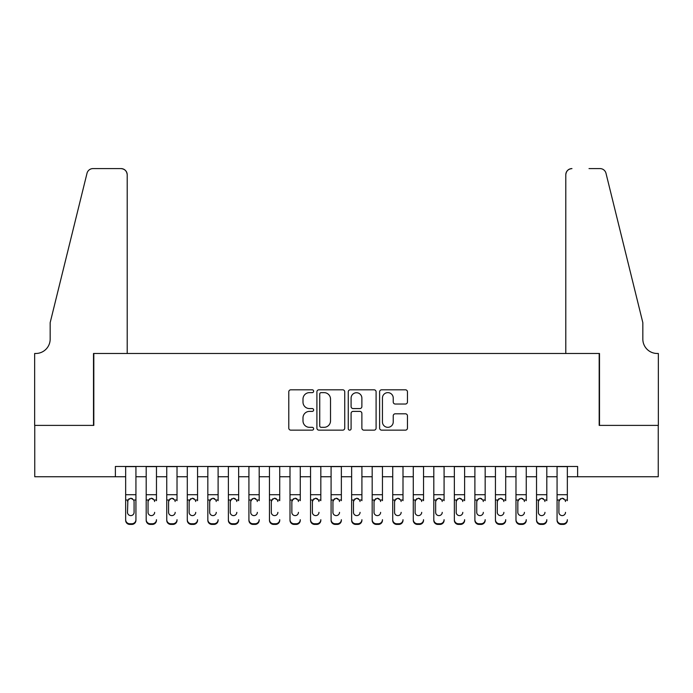 <?xml version="1.0" encoding="UTF-8"?>
<svg xmlns="http://www.w3.org/2000/svg" width="693" height="693" viewBox="0 0 693 693"><rect width="100%" height="100%" fill="white"/><g stroke="black" fill="none" stroke-linecap="round" stroke-linejoin="round"><path stroke-width="1.04" d="M313.634 391.224A1.412 1.412 0 0 0 312.222 389.812L290.791 389.812A2.018 2.018 0 0 0 288.782 391.831L288.782 428.127A2.018 2.018 0 0 0 290.791 430.145L312.222 430.145A1.412 1.412 0 0 0 313.634 428.733A1.412 1.412 0 0 0 312.222 427.321L309.45 427.321A6.454 6.454 0 0 1 302.997 420.868L302.997 417.844A6.454 6.454 0 0 1 309.45 411.391L312.222 411.391A1.412 1.412 0 0 0 313.634 409.979A1.412 1.412 0 0 0 312.222 408.567L309.45 408.567A6.454 6.454 0 0 1 302.997 402.113L302.997 399.09A6.454 6.454 0 0 1 309.45 392.636L312.222 392.636A1.412 1.412 0 0 0 313.634 391.224M405.431 404.028A2.018 2.018 0 0 0 407.449 402.018L407.449 391.831A2.018 2.018 0 0 0 405.431 389.812L381.635 389.812A2.018 2.018 0 0 0 379.617 391.831L379.617 428.127A2.018 2.018 0 0 0 381.635 430.145L405.431 430.145A2.018 2.018 0 0 0 407.449 428.127L407.449 415.826A2.018 2.018 0 0 0 405.431 413.808L395.253 413.808A2.018 2.018 0 0 0 393.234 415.826L393.234 421.924A5.397 5.397 0 0 1 387.837 427.321A5.397 5.397 0 0 1 382.441 421.924L382.441 398.033A5.397 5.397 0 0 1 387.837 392.636A5.397 5.397 0 0 1 393.234 398.033L393.234 402.018A2.018 2.018 0 0 0 395.253 404.028L405.431 404.028M115.384 476.749L34.754 476.749L34.754 425.389L93.815 425.389L93.815 353.482L599.185 353.482L599.185 425.389L658.246 425.389L658.246 476.749L577.615 476.749L577.615 466.476L115.384 466.476L115.384 476.749L125.658 476.749M344.733 391.831A2.018 2.018 0 0 0 342.723 389.812L318.927 389.812A2.018 2.018 0 0 0 316.909 391.831L316.909 428.127A2.018 2.018 0 0 0 318.927 430.145L342.723 430.145A2.018 2.018 0 0 0 344.733 428.127L344.733 391.831M350.277 389.812L374.073 389.812A2.018 2.018 0 0 1 376.091 391.831L376.091 428.127A2.018 2.018 0 0 1 374.073 430.145L363.894 430.145A2.018 2.018 0 0 1 361.876 428.127L361.876 413.409A2.018 2.018 0 0 0 359.858 411.391L353.101 411.391A2.018 2.018 0 0 0 351.091 413.409L351.091 428.733A1.412 1.412 0 0 1 349.679 430.145A1.412 1.412 0 0 1 348.267 428.733L348.267 391.831A2.018 2.018 0 0 1 350.277 389.812M135.932 476.749L146.197 476.749M156.471 476.749L166.744 476.749M177.018 476.749L187.292 476.749M197.557 476.749L207.831 476.749M218.104 476.749L228.378 476.749M238.643 476.749L248.917 476.749M259.191 476.749L269.464 476.749M279.729 476.749L290.003 476.749M300.277 476.749L310.551 476.749M320.824 476.749L331.089 476.749M341.363 476.749L351.637 476.749M361.911 476.749L372.176 476.749M382.449 476.749L392.723 476.749M402.997 476.749L413.271 476.749M423.536 476.749L433.809 476.749M444.083 476.749L454.357 476.749M464.622 476.749L474.896 476.749M485.169 476.749L495.443 476.749M505.708 476.749L515.982 476.749M526.256 476.749L536.529 476.749M546.803 476.749L557.068 476.749M567.342 476.749L577.615 476.749M321.145 392.636A1.412 1.412 0 0 0 319.733 394.048L319.733 425.909A1.412 1.412 0 0 0 321.145 427.321L324.064 427.321A6.454 6.454 0 0 0 330.518 420.868L330.518 399.09A6.454 6.454 0 0 0 324.064 392.636L321.145 392.636M361.876 398.129A5.397 5.397 0 0 0 356.479 392.74A5.397 5.397 0 0 0 351.091 398.129L351.091 406.548A2.018 2.018 0 0 0 353.101 408.567L359.858 408.567A2.018 2.018 0 0 0 361.876 406.548L361.876 398.129M125.658 500.658L125.658 519.689A4.106 4.08 -0 0 0 129.764 523.761L131.817 523.761A4.106 4.08 -0 0 0 135.932 519.689L135.932 520.33A4.106 4.08 180 0 1 131.817 524.41L131.817 523.761M134.078 512.352L134.078 501.533L134.078 512.352A3.283 3.257 180 0 1 130.795 515.609A3.283 3.257 180 0 0 134.078 512.352M127.503 512.993L127.503 512.352A3.283 3.257 180 0 0 130.795 515.609M129.08 498.709L127.503 501.273M132.51 498.709L130.795 498.224L133.714 500.017L134.078 501.533M135.932 466.476L135.932 519.689M125.658 466.476L125.658 520.33A4.106 4.08 180 0 0 129.764 524.41L131.817 524.41M125.658 500.017L127.867 500.017L127.503 512.352M127.867 500.017L130.795 498.224M127.2 353.482L127.2 174.757A6.159 6.159 0 0 0 121.032 168.59L92.992 168.59A6.159 6.159 0 0 0 87.006 173.285L50.165 322.669L50.165 339.102A14.38 14.38 0 0 1 35.776 353.482L34.65 353.482L34.65 425.389L93.503 425.389L93.503 353.482L127.2 353.482L127.2 174.757C126.81 171.041 124.749 168.988 121.032 168.59L103.985 168.59M87.006 173.285C88.574 169.898 88.574 169.898 87.006 173.285C88.574 169.898 88.574 169.898 87.006 173.285M50.165 339.102A14.38 14.38 0 0 1 35.776 353.482M565.8 353.482L565.8 174.757L565.8 353.482L599.497 353.482L599.497 425.389L658.35 425.389L658.35 353.482L657.224 353.482A14.38 14.38 0 0 1 642.835 339.102A14.38 14.38 0 0 0 657.224 353.482M631.54 276.862L605.994 173.285L642.835 322.669L642.835 339.102M589.015 168.59L600.008 168.59A6.159 6.159 0 0 1 605.994 173.285C604.426 169.898 604.426 169.898 605.994 173.285C604.426 169.898 604.426 169.898 605.994 173.285M571.968 168.59A6.159 6.159 0 0 0 565.8 174.757C566.19 171.041 568.251 168.988 571.968 168.59M146.197 466.476L146.197 519.689A4.106 4.08 -0 0 0 150.312 523.761L152.365 523.761A4.106 4.08 -0 0 0 156.471 519.689L156.471 520.33A4.106 4.08 180 0 1 152.365 524.41L152.365 523.761M156.471 500.658L156.471 466.476M154.626 512.993L154.626 512.352A3.283 3.257 180 0 1 151.334 515.609A3.283 3.257 180 0 0 154.626 512.352M148.051 512.993L148.051 512.352A3.283 3.257 180 0 0 151.334 515.609A3.283 3.257 180 0 1 148.051 512.352L148.051 501.273M149.619 498.709L148.051 501.533L148.415 500.017L151.334 498.224L154.262 500.017L154.626 501.533M153.049 498.709L151.334 498.224M166.744 466.476L166.744 519.689A4.106 4.08 -0 0 0 170.85 523.761L172.903 523.761A4.106 4.08 -0 0 0 177.018 519.689L177.018 520.33A4.106 4.08 180 0 1 172.903 524.41L172.903 523.761M177.018 500.658L177.018 466.476M175.164 512.993L175.164 512.352A3.283 3.257 180 0 1 171.881 515.609A3.283 3.257 180 0 0 175.164 512.352M168.59 512.993L168.59 512.352A3.283 3.257 180 0 0 171.881 515.609A3.283 3.257 180 0 1 168.59 512.352L168.59 501.273M170.166 498.709L168.59 501.533L168.953 500.017L171.881 498.224L174.801 500.017L175.164 501.533M173.596 498.709L171.881 498.224M187.292 466.476L187.292 519.689A4.106 4.08 -0 0 0 191.398 523.761L193.451 523.761A4.106 4.08 -0 0 0 197.557 519.689L197.557 520.33A4.106 4.08 180 0 1 193.451 524.41L193.451 523.761M197.557 500.658L197.557 466.476M195.712 512.993L195.712 512.352A3.283 3.257 180 0 1 192.42 515.609A3.283 3.257 180 0 0 195.712 512.352M189.137 512.993L189.137 512.352A3.283 3.257 180 0 0 192.42 515.609A3.283 3.257 180 0 1 189.137 512.352L189.137 501.273M190.705 498.709L189.137 501.533L189.501 500.017L192.42 498.224L195.348 500.017L195.712 501.533M194.135 498.709L192.42 498.224M207.831 466.476L207.831 519.689A4.106 4.08 -0 0 0 211.937 523.761L213.998 523.761A4.106 4.08 -0 0 0 218.104 519.689L218.104 520.33A4.106 4.08 180 0 1 213.998 524.41L213.998 523.761M218.104 500.658L218.104 466.476M216.251 512.993L216.251 512.352A3.283 3.257 180 0 1 212.968 515.609A3.283 3.257 180 0 0 216.251 512.352M209.684 512.993L209.684 512.352A3.283 3.257 180 0 0 212.968 515.609A3.283 3.257 180 0 1 209.684 512.352L209.684 501.273M211.252 498.709L209.684 501.533L210.048 500.017L212.968 498.224L215.887 500.017L216.251 501.533M214.683 498.709L212.968 498.224M150.312 523.761L150.312 524.41L152.365 524.41M150.312 524.41A4.106 4.08 180 0 1 146.197 520.33L146.197 519.689M170.85 523.761L170.85 524.41L172.903 524.41M170.85 524.41A4.106 4.08 180 0 1 166.744 520.33L166.744 519.689M191.398 523.761L191.398 524.41L193.451 524.41M191.398 524.41A4.106 4.08 180 0 1 187.292 520.33L187.292 519.689M211.937 523.761L211.937 524.41L213.998 524.41M211.937 524.41A4.106 4.08 180 0 1 207.831 520.33L207.831 519.689M228.378 466.476L228.378 519.689A4.106 4.08 -0 0 0 232.484 523.761L234.537 523.761A4.106 4.08 -0 0 0 238.643 519.689L238.643 520.33A4.106 4.08 180 0 1 234.537 524.41L234.537 523.761M238.643 500.658L238.643 466.476M236.798 512.993L236.798 512.352A3.283 3.257 180 0 1 233.515 515.609A3.283 3.257 180 0 0 236.798 512.352M230.223 512.993L230.223 512.352A3.283 3.257 180 0 0 233.515 515.609A3.283 3.257 180 0 1 230.223 512.352L230.223 501.273M231.8 498.709L230.223 501.533L230.587 500.017L233.515 498.224L236.434 500.017L236.798 501.533M235.23 498.709L233.515 498.224M232.484 523.761L232.484 524.41L234.537 524.41M232.484 524.41A4.106 4.08 180 0 1 228.378 520.33L228.378 519.689M248.917 466.476L248.917 519.689A4.106 4.08 -0 0 0 253.023 523.761L255.085 523.761A4.106 4.08 -0 0 0 259.191 519.689L259.191 520.33A4.106 4.08 180 0 1 255.085 524.41L255.085 523.761M259.191 500.658L259.191 466.476M257.346 512.993L257.346 512.352A3.283 3.257 180 0 1 254.054 515.609A3.283 3.257 180 0 0 257.346 512.352M250.771 512.993L250.771 512.352A3.283 3.257 180 0 0 254.054 515.609A3.283 3.257 180 0 1 250.771 512.352L250.771 501.273M252.339 498.709L250.771 501.533L251.135 500.017L254.054 498.224L256.982 500.017L257.346 501.533M255.769 498.709L254.054 498.224M253.023 523.761L253.023 524.41L255.085 524.41M253.023 524.41A4.106 4.08 180 0 1 248.917 520.33L248.917 519.689M269.464 466.476L269.464 519.689A4.106 4.08 -0 0 0 273.57 523.761L275.623 523.761A4.106 4.08 -0 0 0 279.729 519.689L279.729 520.33A4.106 4.08 180 0 1 275.623 524.41L275.623 523.761M279.729 500.658L279.729 466.476M277.884 512.993L277.884 512.352A3.283 3.257 180 0 1 274.601 515.609A3.283 3.257 180 0 0 277.884 512.352M271.309 512.993L271.309 512.352A3.283 3.257 180 0 0 274.601 515.609A3.283 3.257 180 0 1 271.309 512.352L271.309 501.273M272.886 498.709L271.309 501.533L271.673 500.017L274.601 498.224L277.521 500.017L277.884 501.533M276.316 498.709L274.601 498.224M273.57 523.761L273.57 524.41L275.623 524.41M273.57 524.41A4.106 4.08 180 0 1 269.464 520.33L269.464 519.689M290.003 466.476L290.003 519.689A4.106 4.08 -0 0 0 294.118 523.761L296.171 523.761A4.106 4.08 -0 0 0 300.277 519.689L300.277 520.33A4.106 4.08 180 0 1 296.171 524.41L296.171 523.761M300.277 500.658L300.277 466.476M298.432 512.993L298.432 512.352A3.283 3.257 180 0 1 295.14 515.609A3.283 3.257 180 0 0 298.432 512.352M291.857 512.993L291.857 512.352A3.283 3.257 180 0 0 295.14 515.609A3.283 3.257 180 0 1 291.857 512.352L291.857 501.273M293.425 498.709L291.857 501.533L292.221 500.017L295.14 498.224L298.068 500.017L298.432 501.533M296.855 498.709L295.14 498.224M294.118 523.761L294.118 524.41L296.171 524.41M294.118 524.41A4.106 4.08 180 0 1 290.003 520.33L290.003 519.689M310.551 466.476L310.551 519.689A4.106 4.08 -0 0 0 314.657 523.761L316.71 523.761A4.106 4.08 -0 0 0 320.824 519.689L320.824 520.33A4.106 4.08 180 0 1 316.71 524.41L316.71 523.761M320.824 500.658L320.824 466.476M318.971 512.993L318.971 512.352A3.283 3.257 180 0 1 315.687 515.609A3.283 3.257 180 0 0 318.971 512.352M312.396 512.993L312.396 512.352A3.283 3.257 180 0 0 315.687 515.609A3.283 3.257 180 0 1 312.396 512.352L312.396 501.273M313.972 498.709L312.396 501.533L312.76 500.017L315.687 498.224L318.607 500.017L318.971 501.533M317.403 498.709L315.687 498.224M314.657 523.761L314.657 524.41L316.71 524.41M314.657 524.41A4.106 4.08 180 0 1 310.551 520.33L310.551 519.689M331.089 466.476L331.089 519.689A4.106 4.08 -0 0 0 335.204 523.761L337.257 523.761A4.106 4.08 -0 0 0 341.363 519.689L341.363 520.33A4.106 4.08 180 0 1 337.257 524.41L337.257 523.761M341.363 500.658L341.363 466.476M339.518 512.993L339.518 512.352A3.283 3.257 180 0 1 336.226 515.609A3.283 3.257 180 0 0 339.518 512.352M332.943 512.993L332.943 512.352A3.283 3.257 180 0 0 336.226 515.609A3.283 3.257 180 0 1 332.943 512.352L332.943 501.273M334.511 498.709L332.943 501.533L333.307 500.017L336.226 498.224L339.154 500.017L339.518 501.533M337.941 498.709L336.226 498.224M335.204 523.761L335.204 524.41L337.257 524.41M335.204 524.41A4.106 4.08 180 0 1 331.089 520.33L331.089 519.689M351.637 466.476L351.637 519.689A4.106 4.08 -0 0 0 355.743 523.761L357.796 523.761A4.106 4.08 -0 0 0 361.911 519.689L361.911 520.33A4.106 4.08 180 0 1 357.796 524.41L357.796 523.761M361.911 500.658L361.911 466.476M360.057 512.993L360.057 512.352A3.283 3.257 180 0 1 356.774 515.609A3.283 3.257 180 0 0 360.057 512.352M353.482 512.993L353.482 512.352A3.283 3.257 180 0 0 356.774 515.609A3.283 3.257 180 0 1 353.482 512.352L353.482 501.273M355.059 498.709L353.482 501.533L353.846 500.017L356.774 498.224L359.693 500.017L360.057 501.533M358.489 498.709L356.774 498.224M355.743 523.761L355.743 524.41L357.796 524.41M355.743 524.41A4.106 4.08 180 0 1 351.637 520.33L351.637 519.689M372.176 466.476L372.176 519.689A4.106 4.08 -0 0 0 376.29 523.761L378.343 523.761A4.106 4.08 -0 0 0 382.449 519.689L382.449 520.33A4.106 4.08 180 0 1 378.343 524.41L378.343 523.761M382.449 500.658L382.449 466.476M380.604 512.993L380.604 512.352A3.283 3.257 180 0 1 377.313 515.609A3.283 3.257 180 0 0 380.604 512.352M374.029 512.993L374.029 512.352A3.283 3.257 180 0 0 377.313 515.609A3.283 3.257 180 0 1 374.029 512.352L374.029 501.273M375.597 498.709L374.029 501.533L374.393 500.017L377.313 498.224L380.24 500.017L380.604 501.533M379.028 498.709L377.313 498.224M376.29 523.761L376.29 524.41L378.343 524.41M376.29 524.41A4.106 4.08 180 0 1 372.176 520.33L372.176 519.689M392.723 466.476L392.723 519.689A4.106 4.08 -0 0 0 396.829 523.761L398.882 523.761A4.106 4.08 -0 0 0 402.997 519.689L402.997 520.33A4.106 4.08 180 0 1 398.882 524.41L398.882 523.761M402.997 500.658L402.997 466.476M401.143 512.993L401.143 512.352A3.283 3.257 180 0 1 397.86 515.609A3.283 3.257 180 0 0 401.143 512.352M394.568 512.993L394.568 512.352A3.283 3.257 180 0 0 397.86 515.609A3.283 3.257 180 0 1 394.568 512.352L394.568 501.273M396.145 498.709L394.568 501.533L394.932 500.017L397.86 498.224L400.779 500.017L401.143 501.533M399.575 498.709L397.86 498.224M396.829 523.761L396.829 524.41L398.882 524.41M396.829 524.41A4.106 4.08 180 0 1 392.723 520.33L392.723 519.689M413.271 466.476L413.271 519.689A4.106 4.08 -0 0 0 417.377 523.761L419.43 523.761A4.106 4.08 -0 0 0 423.536 519.689L423.536 520.33A4.106 4.08 180 0 1 419.43 524.41L419.43 523.761M423.536 500.658L423.536 466.476M421.69 512.993L421.69 512.352A3.283 3.257 180 0 1 418.399 515.609A3.283 3.257 180 0 0 421.69 512.352M415.116 512.993L415.116 512.352A3.283 3.257 180 0 0 418.399 515.609A3.283 3.257 180 0 1 415.116 512.352L415.116 501.273M416.684 498.709L415.116 501.533L415.479 500.017L418.399 498.224L421.327 500.017L421.69 501.533M420.114 498.709L418.399 498.224M417.377 523.761L417.377 524.41L419.43 524.41M417.377 524.41A4.106 4.08 180 0 1 413.271 520.33L413.271 519.689M433.809 466.476L433.809 519.689A4.106 4.08 -0 0 0 437.915 523.761L439.977 523.761A4.106 4.08 -0 0 0 444.083 519.689L444.083 520.33A4.106 4.08 180 0 1 439.977 524.41L439.977 523.761M444.083 500.658L444.083 466.476M442.229 512.993L442.229 512.352A3.283 3.257 180 0 1 438.946 515.609A3.283 3.257 180 0 0 442.229 512.352M435.654 512.993L435.654 512.352A3.283 3.257 180 0 0 438.946 515.609A3.283 3.257 180 0 1 435.654 512.352L435.654 501.273M437.231 498.709L435.654 501.533L436.018 500.017L438.946 498.224L441.865 500.017L442.229 501.533M440.661 498.709L438.946 498.224M437.915 523.761L437.915 524.41L439.977 524.41M437.915 524.41A4.106 4.08 180 0 1 433.809 520.33L433.809 519.689M454.357 466.476L454.357 519.689A4.106 4.08 -0 0 0 458.463 523.761L460.516 523.761A4.106 4.08 -0 0 0 464.622 519.689L464.622 520.33A4.106 4.08 180 0 1 460.516 524.41L460.516 523.761M464.622 500.658L464.622 466.476M462.777 512.993L462.777 512.352A3.283 3.257 180 0 1 459.485 515.609A3.283 3.257 180 0 0 462.777 512.352M456.202 512.993L456.202 512.352A3.283 3.257 180 0 0 459.485 515.609A3.283 3.257 180 0 1 456.202 512.352L456.202 501.273M457.77 498.709L456.202 501.533L456.566 500.017L459.485 498.224L462.413 500.017L462.777 501.533M461.2 498.709L459.485 498.224M458.463 523.761L458.463 524.41L460.516 524.41M458.463 524.41A4.106 4.08 180 0 1 454.357 520.33L454.357 519.689M474.896 466.476L474.896 519.689A4.106 4.08 -0 0 0 479.002 523.761L481.063 523.761A4.106 4.08 -0 0 0 485.169 519.689L485.169 520.33A4.106 4.08 180 0 1 481.063 524.41L481.063 523.761M485.169 500.658L485.169 466.476M483.316 512.993L483.316 512.352A3.283 3.257 180 0 1 480.032 515.609A3.283 3.257 180 0 0 483.316 512.352M476.749 512.993L476.749 512.352A3.283 3.257 180 0 0 480.032 515.609A3.283 3.257 180 0 1 476.749 512.352L476.749 501.273M478.317 498.709L476.749 501.533L477.113 500.017L480.032 498.224L482.952 500.017L483.316 501.533M481.748 498.709L480.032 498.224M479.002 523.761L479.002 524.41L481.063 524.41M479.002 524.41A4.106 4.08 180 0 1 474.896 520.33L474.896 519.689M495.443 466.476L495.443 519.689A4.106 4.08 -0 0 0 499.549 523.761L501.602 523.761A4.106 4.08 -0 0 0 505.708 519.689L505.708 520.33A4.106 4.08 180 0 1 501.602 524.41L501.602 523.761M505.708 500.658L505.708 466.476M503.863 512.993L503.863 512.352A3.283 3.257 180 0 1 500.58 515.609A3.283 3.257 180 0 0 503.863 512.352M497.288 512.993L497.288 512.352A3.283 3.257 180 0 0 500.58 515.609A3.283 3.257 180 0 1 497.288 512.352L497.288 501.273M498.865 498.709L497.288 501.533L497.652 500.017L500.58 498.224L503.499 500.017L503.863 501.533M502.295 498.709L500.58 498.224M499.549 523.761L499.549 524.41L501.602 524.41M499.549 524.41A4.106 4.08 180 0 1 495.443 520.33L495.443 519.689M515.982 466.476L515.982 519.689A4.106 4.08 -0 0 0 520.096 523.761L522.15 523.761A4.106 4.08 -0 0 0 526.256 519.689L526.256 520.33A4.106 4.08 180 0 1 522.15 524.41L522.15 523.761M526.256 500.658L526.256 466.476M524.41 512.993L524.41 512.352A3.283 3.257 180 0 1 521.119 515.609A3.283 3.257 180 0 0 524.41 512.352M517.836 512.993L517.836 512.352A3.283 3.257 180 0 0 521.119 515.609A3.283 3.257 180 0 1 517.836 512.352L517.836 501.273M519.404 498.709L517.836 501.533L518.199 500.017L521.119 498.224L524.047 500.017L524.41 501.533M522.834 498.709L521.119 498.224M520.096 523.761L520.096 524.41L522.15 524.41M520.096 524.41A4.106 4.08 180 0 1 515.982 520.33L515.982 519.689M536.529 466.476L536.529 519.689A4.106 4.08 -0 0 0 540.635 523.761L542.688 523.761A4.106 4.08 -0 0 0 546.803 519.689L546.803 520.33A4.106 4.08 180 0 1 542.688 524.41L542.688 523.761M546.803 500.658L546.803 466.476M544.949 512.993L544.949 512.352A3.283 3.257 180 0 1 541.666 515.609A3.283 3.257 180 0 0 544.949 512.352M538.374 512.993L538.374 512.352A3.283 3.257 180 0 0 541.666 515.609A3.283 3.257 180 0 1 538.374 512.352L538.374 501.273M539.951 498.709L538.374 501.533L538.738 500.017L541.666 498.224L544.585 500.017L544.949 501.533M543.381 498.709L541.666 498.224M540.635 523.761L540.635 524.41L542.688 524.41M540.635 524.41A4.106 4.08 180 0 1 536.529 520.33L536.529 519.689M557.068 466.476L557.068 519.689A4.106 4.08 -0 0 0 561.183 523.761L563.236 523.761A4.106 4.08 -0 0 0 567.342 519.689L567.342 520.33A4.106 4.08 180 0 1 563.236 524.41L563.236 523.761M567.342 500.658L567.342 466.476M565.497 512.993L565.497 512.352A3.283 3.257 180 0 1 562.205 515.609A3.283 3.257 180 0 0 565.497 512.352M558.922 512.993L558.922 512.352A3.283 3.257 180 0 0 562.205 515.609A3.283 3.257 180 0 1 558.922 512.352L558.922 501.273M560.49 498.709L558.922 501.533L559.286 500.017L562.205 498.224L565.133 500.017L565.497 501.533M563.92 498.709L562.205 498.224M561.183 523.761L561.183 524.41L563.236 524.41M561.183 524.41A4.106 4.08 180 0 1 557.068 520.33L557.068 519.689M133.714 500.017L135.932 500.017M125.658 494.707L135.932 494.707M125.658 466.623L135.932 466.623M129.764 523.761L129.764 524.41M154.262 500.017L156.471 500.017M146.197 500.017L148.415 500.017M146.197 494.707L156.471 494.707M146.197 466.623L156.471 466.623M174.801 500.017L177.018 500.017M166.744 500.017L168.953 500.017M166.744 494.707L177.018 494.707M166.744 466.623L177.018 466.623M195.348 500.017L197.557 500.017M187.292 500.017L189.501 500.017M187.292 494.707L197.557 494.707M187.292 466.623L197.557 466.623M215.887 500.017L218.104 500.017M207.831 500.017L210.048 500.017M207.831 494.707L218.104 494.707M207.831 466.623L218.104 466.623M236.434 500.017L238.643 500.017M228.378 500.017L230.587 500.017M228.378 494.707L238.643 494.707M228.378 466.623L238.643 466.623M256.982 500.017L259.191 500.017M248.917 500.017L251.135 500.017M248.917 494.707L259.191 494.707M248.917 466.623L259.191 466.623M277.521 500.017L279.729 500.017M269.464 500.017L271.673 500.017M269.464 494.707L279.729 494.707M269.464 466.623L279.729 466.623M298.068 500.017L300.277 500.017M290.003 500.017L292.221 500.017M290.003 494.707L300.277 494.707M290.003 466.623L300.277 466.623M318.607 500.017L320.824 500.017M310.551 500.017L312.76 500.017M310.551 494.707L320.824 494.707M310.551 466.623L320.824 466.623M339.154 500.017L341.363 500.017M331.089 500.017L333.307 500.017M331.089 494.707L341.363 494.707M331.089 466.623L341.363 466.623M359.693 500.017L361.911 500.017M351.637 500.017L353.846 500.017M351.637 494.707L361.911 494.707M351.637 466.623L361.911 466.623M380.24 500.017L382.449 500.017M372.176 500.017L374.393 500.017M372.176 494.707L382.449 494.707M372.176 466.623L382.449 466.623M400.779 500.017L402.997 500.017M392.723 500.017L394.932 500.017M392.723 494.707L402.997 494.707M392.723 466.623L402.997 466.623M421.327 500.017L423.536 500.017M413.271 500.017L415.479 500.017M413.271 494.707L423.536 494.707M413.271 466.623L423.536 466.623M441.865 500.017L444.083 500.017M433.809 500.017L436.018 500.017M433.809 494.707L444.083 494.707M433.809 466.623L444.083 466.623M462.413 500.017L464.622 500.017M454.357 500.017L456.566 500.017M454.357 494.707L464.622 494.707M454.357 466.623L464.622 466.623M482.952 500.017L485.169 500.017M474.896 500.017L477.113 500.017M474.896 494.707L485.169 494.707M474.896 466.623L485.169 466.623M503.499 500.017L505.708 500.017M495.443 500.017L497.652 500.017M495.443 494.707L505.708 494.707M495.443 466.623L505.708 466.623M524.047 500.017L526.256 500.017M515.982 500.017L518.199 500.017M515.982 494.707L526.256 494.707M515.982 466.623L526.256 466.623M544.585 500.017L546.803 500.017M536.529 500.017L538.738 500.017M536.529 494.707L546.803 494.707M536.529 466.623L546.803 466.623M565.133 500.017L567.342 500.017M557.068 500.017L559.286 500.017M557.068 494.707L567.342 494.707M557.068 466.623L567.342 466.623"/></g></svg>
